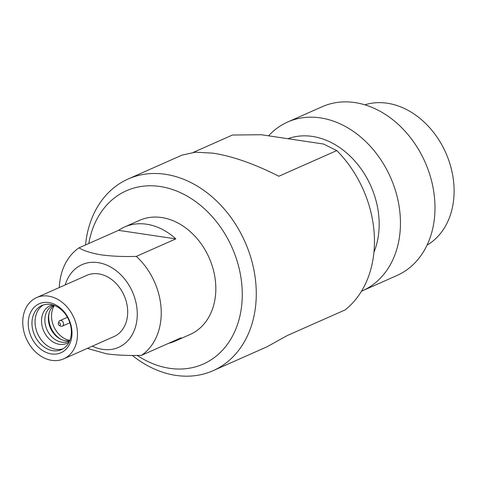 <?xml version="1.0" encoding="UTF-8"?>
<svg xmlns="http://www.w3.org/2000/svg" width="478" height="478" viewBox="0 0 478 478"><rect width="100%" height="100%" fill="white"/><g stroke="black" fill="none" stroke-linecap="round" stroke-linejoin="round"><path stroke-width="0.72" d="M88.806 243.505A94.781 73.558 66.1 0 1 160.07 186.498A94.781 73.558 66.1 0 1 242.125 288.927A94.781 73.558 66.1 0 1 169.594 368.317A94.781 73.558 66.1 0 1 137.186 355.405M85.508 244.969A104.831 81.356 66.1 0 1 128.152 178.999A104.831 81.356 66.1 0 1 165.358 174.291A104.831 81.356 66.1 0 1 252.695 264.459A104.831 81.356 66.1 0 1 213.098 370.683A104.831 81.356 66.1 0 1 175.892 375.385A104.831 81.356 66.1 0 1 132.287 355.423M193.393 152.351L232.481 135.023L261.191 134.73L323.534 144.021L336.793 150.57L278.859 176.245C254.469 163.894 232.535 156.198 213.057 153.157L195.478 152.183L182.064 155.105L128.152 178.999M287.929 138.716A77.036 59.78 66.1 0 1 312.361 136.427A77.036 59.78 66.1 0 1 373.939 252.27M268.576 135.83A92.302 71.628 66.1 0 1 287.642 122.027A92.302 71.628 66.1 0 1 320.397 117.881A92.302 71.628 66.1 0 1 397.302 197.277A92.302 71.628 66.1 0 1 362.438 290.803A92.302 71.628 66.1 0 1 361.482 291.216M287.642 122.027L322.178 106.725A92.302 71.628 66.1 0 1 354.933 102.579A92.302 71.628 66.1 0 1 431.831 181.969A92.302 71.628 66.1 0 1 396.967 275.495L362.438 290.803M364.881 104.825A77.036 59.78 66.1 0 1 387.294 103.224A77.036 59.78 66.1 0 1 450.623 166.23A77.036 59.78 66.1 0 1 427.057 245.136M92.35 346.162A45.213 35.091 -113.9 0 0 102.603 349.358A45.213 35.091 -113.9 0 0 137.204 311.489A45.213 35.091 -113.9 0 0 98.056 262.625A45.213 35.091 -113.9 0 0 65.211 284.918M78.995 247.855L118.514 230.342A62.415 48.433 66.1 0 1 124.483 227.02A62.415 48.433 66.1 0 1 146.632 224.218A62.415 48.433 66.1 0 1 175.832 238.881L136.314 256.399C123.671 256.782 112.037 256.28 101.408 254.894C91.423 253.209 83.949 250.86 78.995 247.855A62.415 48.433 -113.9 0 0 59.314 287.535M87.343 348.378L106.594 353.834C117.224 355.226 128.857 355.722 141.5 355.339A62.415 48.433 -113.9 0 0 136.314 256.399M141.5 355.339L181.019 337.827A62.415 48.433 66.1 0 1 175.056 341.143L190.119 334.469A62.415 48.433 -113.9 0 0 213.696 271.229A62.415 48.433 -113.9 0 0 161.695 217.544A62.415 48.433 -113.9 0 0 139.546 220.346L124.483 227.02M58.334 323.57L58.68 322.124A3.011 2.342 66.1 0 1 59.84 320.636A3.011 2.342 66.1 0 1 60.909 320.499A3.011 2.342 66.1 0 1 63.425 323.092A3.011 2.342 66.1 0 1 62.283 326.145A3.011 2.342 66.1 0 1 61.214 326.283A3.011 2.342 66.1 0 1 60.401 326.002L59.099 325.297A1.338 1.04 66.1 0 1 58.334 323.57A1.338 1.04 66.1 0 1 59.32 322.847A1.338 1.04 66.1 0 1 60.485 324.293A1.338 1.04 66.1 0 1 59.457 325.416A1.338 1.04 66.1 0 1 59.099 325.297M36.549 297.621L86.763 275.37A33.49 25.991 66.1 0 1 98.647 273.864A33.49 25.991 66.1 0 1 126.551 302.676A33.49 25.991 66.1 0 1 113.901 336.614L63.688 358.859A33.49 25.991 -113.9 0 0 76.343 324.926A33.49 25.991 -113.9 0 0 48.439 296.115A33.49 25.991 -113.9 0 0 36.549 297.621A33.49 25.991 -113.9 0 0 23.9 331.559A33.49 25.991 -113.9 0 0 51.803 360.364A33.49 25.991 -113.9 0 0 63.688 358.859M54.265 305.424A19.425 15.075 -113.9 0 0 48.887 313.831A19.425 15.075 -113.9 0 0 59.965 338.83A19.425 15.075 -113.9 0 0 65.193 340.623A19.425 15.075 -113.9 0 0 69.806 340.497M43.48 304.916A24.115 18.714 -113.9 0 0 36.149 329.623A24.115 18.714 -113.9 0 0 55.968 349.316A24.115 18.714 -113.9 0 0 62.941 348.826M52.879 350.685A24.115 18.714 -113.9 0 0 61.435 349.603A24.115 18.714 -113.9 0 0 70.541 325.165A24.115 18.714 -113.9 0 0 50.453 304.426A24.115 18.714 -113.9 0 0 41.897 305.508A24.115 18.714 -113.9 0 0 32.785 329.945A24.115 18.714 -113.9 0 0 52.879 350.685M51.469 353.941A26.792 20.793 -113.9 0 0 71.969 331.499A26.792 20.793 -113.9 0 0 48.774 302.544A26.792 20.793 -113.9 0 0 28.268 324.986A26.792 20.793 -113.9 0 0 51.469 353.941M49.115 313A21.432 16.634 -113.9 0 0 60.736 339.225M54.39 305.472A21.432 16.634 -113.9 0 0 53.835 326.594A21.432 16.634 -113.9 0 0 69.854 340.372M175.056 341.143A62.415 48.433 66.1 0 1 168.591 343.335M175.832 238.881L118.514 230.342M336.793 150.57A104.831 81.356 66.1 0 1 345.146 309.905L287.206 335.58L267.005 346.795L213.098 370.683M54.068 305.352L52.861 305.777A19.425 15.075 -113.9 0 0 45.524 325.464A19.425 15.075 -113.9 0 0 61.71 342.17A19.425 15.075 -113.9 0 0 68.599 341.298L69.728 340.695M52.837 304.952A20.548 15.947 -113.9 0 0 41.855 324.795A20.548 15.947 -113.9 0 0 59.35 344.315A20.548 15.947 -113.9 0 0 69.202 341.872M59.84 320.636L67.422 317.278M62.283 326.145L69.86 322.787"/></g></svg>
